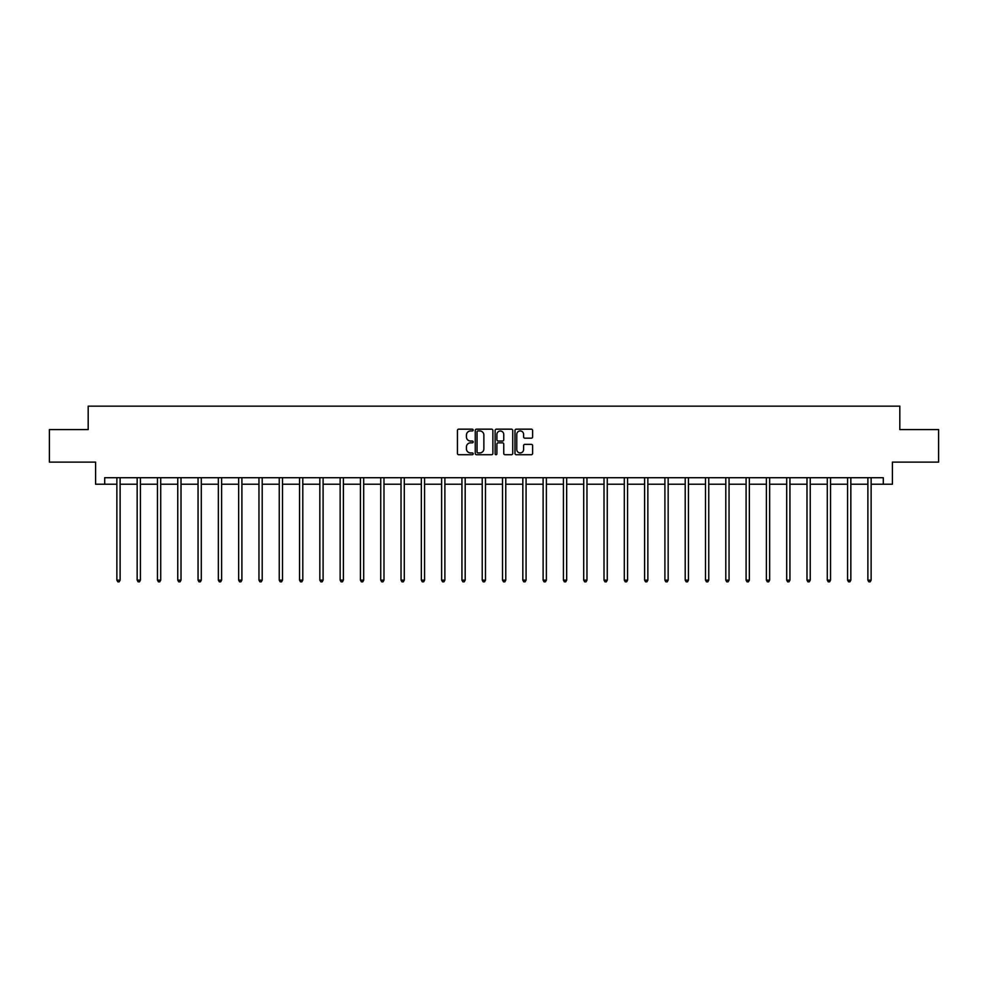<?xml version="1.0" encoding="UTF-8"?>
<svg xmlns="http://www.w3.org/2000/svg" width="988" height="988" viewBox="0 0 988 988"><rect width="100%" height="100%" fill="white"/><g stroke="black" fill="none" stroke-linecap="round" stroke-linejoin="round"><path stroke-width="1.48" d="M473.178 430.064A0.889 0.889 0 0 0 472.289 429.175L458.716 429.175A1.272 1.272 0 0 0 457.444 430.447L457.444 453.43A1.272 1.272 0 0 0 458.716 454.715L472.289 454.715A0.889 0.889 0 0 0 473.178 453.813A0.889 0.889 0 0 0 472.289 452.924L470.535 452.924A4.088 4.088 0 0 1 466.447 448.836L466.447 446.922A4.088 4.088 0 0 1 470.535 442.834L472.289 442.834A0.889 0.889 0 0 0 473.178 441.945A0.889 0.889 0 0 0 472.289 441.043L470.535 441.043A4.088 4.088 0 0 1 466.447 436.955L466.447 435.041A4.088 4.088 0 0 1 470.535 430.953L472.289 430.953A0.889 0.889 0 0 0 473.178 430.064M531.322 438.178A1.272 1.272 0 0 0 532.606 436.894L532.606 430.447A1.272 1.272 0 0 0 531.322 429.175L516.255 429.175A1.272 1.272 0 0 0 514.983 430.447L514.983 453.43A1.272 1.272 0 0 0 516.255 454.715L531.322 454.715A1.272 1.272 0 0 0 532.606 453.43L532.606 445.65A1.272 1.272 0 0 0 531.322 444.365L524.875 444.365A1.272 1.272 0 0 0 523.603 445.65L523.603 449.503A3.421 3.421 0 0 1 520.182 452.924A3.421 3.421 0 0 1 516.761 449.503L516.761 434.374A3.421 3.421 0 0 1 520.182 430.953A3.421 3.421 0 0 1 523.603 434.374L523.603 436.894A1.272 1.272 0 0 0 524.875 438.178L531.322 438.178M104.703 484.231L104.703 477.723L883.297 477.723L883.297 484.231L892.411 484.231L892.411 462.112L938.6 462.112L938.6 429.582L899.821 429.582L899.821 406.154L88.179 406.154L88.179 429.582L49.4 429.582L49.4 462.112L95.589 462.112L95.589 484.231L116.868 484.231M492.889 430.447A1.272 1.272 0 0 0 491.604 429.175L476.537 429.175A1.272 1.272 0 0 0 475.253 430.447L475.253 453.43A1.272 1.272 0 0 0 476.537 454.715L491.604 454.715A1.272 1.272 0 0 0 492.889 453.43L492.889 430.447M496.396 429.175L511.463 429.175A1.272 1.272 0 0 1 512.747 430.447L512.747 453.43A1.272 1.272 0 0 1 511.463 454.715L505.016 454.715A1.272 1.272 0 0 1 503.744 453.43L503.744 444.118A1.272 1.272 0 0 0 502.46 442.834L498.187 442.834A1.272 1.272 0 0 0 496.902 444.118L496.902 453.813A0.889 0.889 0 0 1 496.013 454.715A0.889 0.889 0 0 1 495.112 453.813L495.112 430.447A1.272 1.272 0 0 1 496.396 429.175M120.116 484.231L137.159 484.231M140.42 484.231L157.463 484.231M160.711 484.231L177.754 484.231M181.014 484.231L198.057 484.231M201.305 484.231L218.348 484.231M221.608 484.231L238.651 484.231M241.899 484.231L258.955 484.231M262.203 484.231L279.246 484.231M282.494 484.231L299.549 484.231M302.797 484.231L319.84 484.231M323.101 484.231L340.144 484.231M343.392 484.231L360.435 484.231M363.695 484.231L380.738 484.231M383.986 484.231L401.029 484.231M404.29 484.231L421.333 484.231M424.581 484.231L441.624 484.231M444.884 484.231L461.927 484.231M465.175 484.231L482.23 484.231M485.479 484.231L502.522 484.231M505.77 484.231L522.825 484.231M526.073 484.231L543.116 484.231M546.376 484.231L563.419 484.231M566.667 484.231L583.71 484.231M586.971 484.231L604.014 484.231M607.262 484.231L624.305 484.231M627.565 484.231L644.608 484.231M647.856 484.231L664.899 484.231M668.16 484.231L685.203 484.231M688.451 484.231L705.506 484.231M708.754 484.231L725.797 484.231M729.045 484.231L746.101 484.231M749.349 484.231L766.392 484.231M769.652 484.231L786.695 484.231M789.943 484.231L806.986 484.231M810.246 484.231L827.289 484.231M830.538 484.231L847.581 484.231M850.841 484.231L867.884 484.231M871.132 484.231L883.297 484.231M477.945 430.953A0.889 0.889 0 0 0 477.043 431.855L477.043 452.035A0.889 0.889 0 0 0 477.945 452.924L479.798 452.924A4.088 4.088 0 0 0 483.873 448.836L483.873 435.041A4.088 4.088 0 0 0 479.798 430.953L477.945 430.953M503.744 434.436A3.421 3.421 0 0 0 500.323 431.027A3.421 3.421 0 0 0 496.902 434.436L496.902 439.771A1.272 1.272 0 0 0 498.187 441.043L502.46 441.043A1.272 1.272 0 0 0 503.744 439.771L503.744 434.436M120.289 477.723L120.215 477.908A1.297 1.297 0 0 0 120.116 478.402L120.116 580.154L116.868 580.154L116.868 478.402A1.297 1.297 0 0 0 116.769 477.908L116.695 477.723M120.116 580.154L119.14 581.846L117.844 581.846L116.868 580.154M140.58 477.723L140.506 477.908A1.297 1.297 0 0 0 140.42 478.402L140.42 580.154L137.159 580.154L137.159 478.402A1.297 1.297 0 0 0 137.073 477.908L136.986 477.723M140.42 580.154L139.444 581.846L138.135 581.846L137.159 580.154M160.883 477.723L160.809 477.908A1.297 1.297 0 0 0 160.711 478.402L160.711 580.154L157.463 580.154L157.463 478.402A1.297 1.297 0 0 0 157.364 477.908L157.29 477.723M160.711 580.154L159.735 581.846L158.438 581.846L157.463 580.154M181.187 477.723L181.1 477.908A1.297 1.297 0 0 0 181.014 478.402L181.014 580.154L177.754 580.154L177.754 478.402A1.297 1.297 0 0 0 177.667 477.908L177.581 477.723M181.014 580.154L180.038 581.846L178.729 581.846L177.754 580.154M201.478 477.723L201.404 477.908A1.297 1.297 0 0 0 201.305 478.402L201.305 580.154L198.057 580.154L198.057 478.402A1.297 1.297 0 0 0 197.958 477.908L197.884 477.723M201.305 580.154L200.329 581.846L199.033 581.846L198.057 580.154M221.781 477.723L221.695 477.908A1.297 1.297 0 0 0 221.608 478.402L221.608 580.154L218.348 580.154L218.348 478.402A1.297 1.297 0 0 0 218.262 477.908L218.187 477.723M221.608 580.154L220.633 581.846L219.324 581.846L218.348 580.154M242.072 477.723L241.998 477.908A1.297 1.297 0 0 0 241.899 478.402L241.899 580.154L238.651 580.154L238.651 478.402A1.297 1.297 0 0 0 238.553 477.908L238.479 477.723M241.899 580.154L240.924 581.846L239.627 581.846L238.651 580.154M262.376 477.723L262.302 477.908A1.297 1.297 0 0 0 262.203 478.402L262.203 580.154L258.955 580.154L258.955 478.402A1.297 1.297 0 0 0 258.856 477.908L258.782 477.723M262.203 580.154L261.227 581.846L259.93 581.846L258.955 580.154M282.667 477.723L282.593 477.908A1.297 1.297 0 0 0 282.494 478.402L282.494 580.154L279.246 580.154L279.246 478.402A1.297 1.297 0 0 0 279.147 477.908L279.073 477.723M282.494 580.154L281.518 581.846L280.222 581.846L279.246 580.154M302.97 477.723L302.896 477.908A1.297 1.297 0 0 0 302.797 478.402L302.797 580.154L299.549 580.154L299.549 478.402A1.297 1.297 0 0 0 299.45 477.908L299.376 477.723M302.797 580.154L301.822 581.846L300.525 581.846L299.549 580.154M323.261 477.723L323.187 477.908A1.297 1.297 0 0 0 323.101 478.402L323.101 580.154L319.84 580.154L319.84 478.402A1.297 1.297 0 0 0 319.754 477.908L319.667 477.723M323.101 580.154L322.125 581.846L320.816 581.846L319.84 580.154M343.565 477.723L343.491 477.908A1.297 1.297 0 0 0 343.392 478.402L343.392 580.154L340.144 580.154L340.144 478.402A1.297 1.297 0 0 0 340.045 477.908L339.971 477.723M343.392 580.154L342.416 581.846L341.119 581.846L340.144 580.154M363.856 477.723L363.782 477.908A1.297 1.297 0 0 0 363.695 478.402L363.695 580.154L360.435 580.154L360.435 478.402A1.297 1.297 0 0 0 360.348 477.908L360.262 477.723M363.695 580.154L362.72 581.846L361.41 581.846L360.435 580.154M384.159 477.723L384.085 477.908A1.297 1.297 0 0 0 383.986 478.402L383.986 580.154L380.738 580.154L380.738 478.402A1.297 1.297 0 0 0 380.639 477.908L380.565 477.723M383.986 580.154L383.011 581.846L381.714 581.846L380.738 580.154M404.463 477.723L404.376 477.908A1.297 1.297 0 0 0 404.29 478.402L404.29 580.154L401.029 580.154L401.029 478.402A1.297 1.297 0 0 0 400.943 477.908L400.869 477.723M404.29 580.154L403.314 581.846L402.005 581.846L401.029 580.154M424.754 477.723L424.679 477.908A1.297 1.297 0 0 0 424.581 478.402L424.581 580.154L421.333 580.154L421.333 478.402A1.297 1.297 0 0 0 421.234 477.908L421.16 477.723M424.581 580.154L423.605 581.846L422.308 581.846L421.333 580.154M445.057 477.723L444.971 477.908A1.297 1.297 0 0 0 444.884 478.402L444.884 580.154L441.624 580.154L441.624 478.402A1.297 1.297 0 0 0 441.537 477.908L441.463 477.723M444.884 580.154L443.908 581.846L442.599 581.846L441.624 580.154M465.348 477.723L465.274 477.908A1.297 1.297 0 0 0 465.175 478.402L465.175 580.154L461.927 580.154L461.927 478.402A1.297 1.297 0 0 0 461.828 477.908L461.754 477.723M465.175 580.154L464.199 581.846L462.903 581.846L461.927 580.154M485.651 477.723L485.577 477.908A1.297 1.297 0 0 0 485.479 478.402L485.479 580.154L482.23 580.154L482.23 478.402A1.297 1.297 0 0 0 482.132 477.908L482.058 477.723M485.479 580.154L484.503 581.846L483.206 581.846L482.23 580.154M505.942 477.723L505.868 477.908A1.297 1.297 0 0 0 505.77 478.402L505.77 580.154L502.522 580.154L502.522 478.402A1.297 1.297 0 0 0 502.423 477.908L502.349 477.723M505.77 580.154L504.794 581.846L503.497 581.846L502.522 580.154M526.246 477.723L526.172 477.908A1.297 1.297 0 0 0 526.073 478.402L526.073 580.154L522.825 580.154L522.825 478.402A1.297 1.297 0 0 0 522.726 477.908L522.652 477.723M526.073 580.154L525.097 581.846L523.801 581.846L522.825 580.154M546.537 477.723L546.463 477.908A1.297 1.297 0 0 0 546.376 478.402L546.376 580.154L543.116 580.154L543.116 478.402A1.297 1.297 0 0 0 543.029 477.908L542.943 477.723M546.376 580.154L545.401 581.846L544.092 581.846L543.116 580.154M566.84 477.723L566.766 477.908A1.297 1.297 0 0 0 566.667 478.402L566.667 580.154L563.419 580.154L563.419 478.402A1.297 1.297 0 0 0 563.321 477.908L563.246 477.723M566.667 580.154L565.692 581.846L564.395 581.846L563.419 580.154M587.131 477.723L587.057 477.908A1.297 1.297 0 0 0 586.971 478.402L586.971 580.154L583.71 580.154L583.71 478.402A1.297 1.297 0 0 0 583.624 477.908L583.538 477.723M586.971 580.154L585.995 581.846L584.686 581.846L583.71 580.154M607.435 477.723L607.361 477.908A1.297 1.297 0 0 0 607.262 478.402L607.262 580.154L604.014 580.154L604.014 478.402A1.297 1.297 0 0 0 603.915 477.908L603.841 477.723M607.262 580.154L606.286 581.846L604.989 581.846L604.014 580.154M627.738 477.723L627.652 477.908A1.297 1.297 0 0 0 627.565 478.402L627.565 580.154L624.305 580.154L624.305 478.402A1.297 1.297 0 0 0 624.218 477.908L624.144 477.723M627.565 580.154L626.59 581.846L625.281 581.846L624.305 580.154M648.029 477.723L647.955 477.908A1.297 1.297 0 0 0 647.856 478.402L647.856 580.154L644.608 580.154L644.608 478.402A1.297 1.297 0 0 0 644.509 477.908L644.435 477.723M647.856 580.154L646.881 581.846L645.584 581.846L644.608 580.154M668.333 477.723L668.246 477.908A1.297 1.297 0 0 0 668.16 478.402L668.16 580.154L664.899 580.154L664.899 478.402A1.297 1.297 0 0 0 664.813 477.908L664.739 477.723M668.16 580.154L667.184 581.846L665.875 581.846L664.899 580.154M688.624 477.723L688.55 477.908A1.297 1.297 0 0 0 688.451 478.402L688.451 580.154L685.203 580.154L685.203 478.402A1.297 1.297 0 0 0 685.104 477.908L685.03 477.723M688.451 580.154L687.475 581.846L686.178 581.846L685.203 580.154M708.927 477.723L708.853 477.908A1.297 1.297 0 0 0 708.754 478.402L708.754 580.154L705.506 580.154L705.506 478.402A1.297 1.297 0 0 0 705.407 477.908L705.333 477.723M708.754 580.154L707.779 581.846L706.482 581.846L705.506 580.154M729.218 477.723L729.144 477.908A1.297 1.297 0 0 0 729.045 478.402L729.045 580.154L725.797 580.154L725.797 478.402A1.297 1.297 0 0 0 725.698 477.908L725.624 477.723M729.045 580.154L728.07 581.846L726.773 581.846L725.797 580.154M749.522 477.723L749.447 477.908A1.297 1.297 0 0 0 749.349 478.402L749.349 580.154L746.101 580.154L746.101 478.402A1.297 1.297 0 0 0 746.002 477.908L745.928 477.723M749.349 580.154L748.373 581.846L747.076 581.846L746.101 580.154M769.813 477.723L769.738 477.908A1.297 1.297 0 0 0 769.652 478.402L769.652 580.154L766.392 580.154L766.392 478.402A1.297 1.297 0 0 0 766.305 477.908L766.219 477.723M769.652 580.154L768.676 581.846L767.367 581.846L766.392 580.154M790.116 477.723L790.042 477.908A1.297 1.297 0 0 0 789.943 478.402L789.943 580.154L786.695 580.154L786.695 478.402A1.297 1.297 0 0 0 786.596 477.908L786.522 477.723M789.943 580.154L788.967 581.846L787.671 581.846L786.695 580.154M810.419 477.723L810.333 477.908A1.297 1.297 0 0 0 810.246 478.402L810.246 580.154L806.986 580.154L806.986 478.402A1.297 1.297 0 0 0 806.9 477.908L806.813 477.723M810.246 580.154L809.271 581.846L807.962 581.846L806.986 580.154M830.71 477.723L830.636 477.908A1.297 1.297 0 0 0 830.538 478.402L830.538 580.154L827.289 580.154L827.289 478.402A1.297 1.297 0 0 0 827.191 477.908L827.117 477.723M830.538 580.154L829.562 581.846L828.265 581.846L827.289 580.154M851.014 477.723L850.927 477.908A1.297 1.297 0 0 0 850.841 478.402L850.841 580.154L847.581 580.154L847.581 478.402A1.297 1.297 0 0 0 847.494 477.908L847.42 477.723M850.841 580.154L849.865 581.846L848.556 581.846L847.581 580.154M871.305 477.723L871.231 477.908A1.297 1.297 0 0 0 871.132 478.402L871.132 580.154L867.884 580.154L867.884 478.402A1.297 1.297 0 0 0 867.785 477.908L867.711 477.723M871.132 580.154L870.156 581.846L868.86 581.846L867.884 580.154"/></g></svg>
